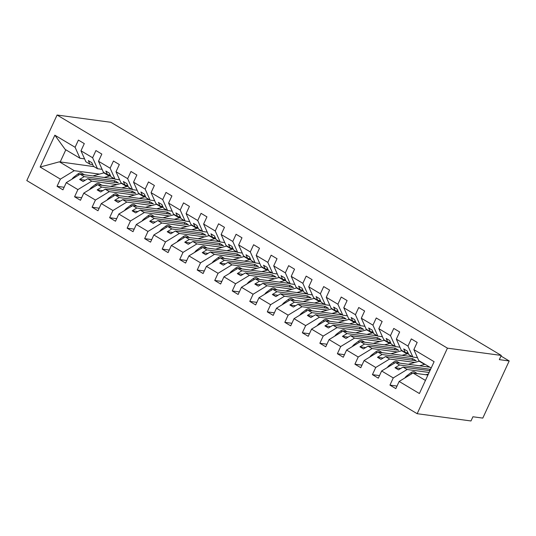 <?xml version="1.0" encoding="UTF-8"?>
<svg xmlns="http://www.w3.org/2000/svg" width="536" height="536" viewBox="0 0 536 536"><rect width="100%" height="100%" fill="white"/><g stroke="black" fill="none" stroke-linecap="round" stroke-linejoin="round"><path stroke-width="0.8" d="M417.155 413.698L470.983 420.968L472.92 416.767L482.795 418.1L509.2 360.963L499.324 359.629L501.267 355.428L110.912 122.302L57.084 115.032L26.8 180.572L417.155 413.698L447.439 348.152L57.084 115.032M429.128 372.466L407.132 369.492L403.065 367.066L429.946 370.698M397.015 386.067L389.947 385.116L393.263 377.927L407.132 369.492M431.192 367.991L418.763 360.574L413.866 349.599L434.106 361.686L419.393 393.531L399.153 381.444L395.829 388.627L389.947 385.116M399.153 381.444L413.022 373.009L427.942 375.026M414.844 362.437L389.612 359.026L385.545 356.601L416.164 360.741L412.66 358.644L382.041 354.51L377.981 352.078L364.112 360.52L360.788 367.703L354.906 364.185L358.222 357.003L372.091 348.567L368.024 346.135L398.643 350.276L395.139 348.186L364.52 344.045L360.46 341.62L346.591 350.055L343.268 357.237L337.385 353.727L340.702 346.537L354.571 338.102L350.504 335.677L381.123 339.811L377.619 337.72L347 333.58L342.94 331.154L329.07 339.59L325.747 346.779L319.865 343.261L323.181 336.079L337.05 327.637L332.983 325.211L363.602 329.352L360.098 327.255L329.479 323.121L325.419 320.689L311.55 329.131L308.227 336.313L302.344 332.796L305.661 325.613L319.53 317.178L315.463 314.746L346.082 318.887L342.578 316.796L311.959 312.656L307.899 310.23L294.03 318.665L290.706 325.848L284.824 322.337L288.14 315.148L302.009 306.713L297.942 304.287L328.561 308.421L325.057 306.331L294.438 302.19L290.378 299.765L276.509 308.2L273.186 315.389L267.303 311.872L270.62 304.689L284.489 296.247L280.422 293.822L311.041 297.962L307.537 295.865L276.918 291.731L272.858 289.299L258.989 297.741L255.665 304.924L249.783 301.406L253.099 294.224L266.968 285.788L262.901 283.356L293.52 287.497L290.016 285.407L259.397 281.266L255.337 278.841L241.468 287.276L238.145 294.458L232.262 290.947L235.579 283.758L249.448 275.323L245.381 272.898L276 277.032L272.496 274.941L241.877 270.801L237.817 268.375L223.948 276.81L220.624 284L214.742 280.482L218.058 273.3L231.927 264.858L227.86 262.432L258.479 266.573L254.975 264.476L224.356 260.342L220.296 257.91L206.427 266.352L203.104 273.534L197.221 270.017L200.538 262.834L214.407 254.399L210.34 251.967L240.959 256.108L237.455 254.017L206.836 249.877L202.775 247.451L188.906 255.886L185.583 263.069L179.701 259.558L183.017 252.369L196.886 243.934L192.819 241.508L223.438 245.642L219.934 243.552L189.315 239.411L185.255 236.986L171.386 245.421L168.063 252.61L162.18 249.093L165.497 241.91L179.366 233.468L175.299 231.043L205.918 235.183L202.414 233.086L171.795 228.952L167.734 226.52L153.866 234.962L150.542 242.145L144.66 238.627L147.976 231.445L161.845 223.01L157.778 220.577L188.397 224.718L184.893 222.628L154.274 218.487L150.207 216.062L136.345 224.497L133.022 231.679L127.139 228.169L130.456 220.979L144.325 212.544L140.258 210.119L170.877 214.253L167.373 212.162L136.754 208.022L132.687 205.596L118.825 214.031L115.501 221.221L109.619 217.703L112.935 210.521L126.804 202.079L122.737 199.653L153.356 203.787L149.852 201.697L119.233 197.563L115.166 195.131L101.304 203.573L97.981 210.755L92.098 207.238L95.415 200.055L109.284 191.62L105.217 189.188L135.836 193.329L132.332 191.231L101.713 187.098L97.646 184.672L83.784 193.107L80.46 200.29L74.578 196.772L77.894 189.59L91.763 181.155L87.696 178.729L118.315 182.863L114.811 180.773L84.192 176.632L80.125 174.207L66.263 182.642L62.94 189.831L57.057 186.314L60.374 179.125L74.243 170.689L59.382 161.818L40.133 167.038L54.853 135.193L65.131 149.376L79.991 158.254L75.094 147.279L54.853 135.193M379.495 375.609L372.426 374.651L375.743 367.468L389.612 359.026M393.263 377.927L381.632 370.979L378.309 378.168L372.426 374.651M381.632 370.979L395.501 362.544L429.845 367.187M397.323 351.978L372.091 348.567M361.974 365.143L354.906 364.185M412.325 356.721L377.981 352.078M379.803 341.512L354.571 338.102M344.454 354.678L337.385 353.727M394.804 346.263L360.46 341.62M362.282 331.047L337.05 327.637M326.933 344.219L319.865 343.261M377.284 335.797L342.94 331.154M344.762 320.588L319.53 317.178M309.413 333.754L302.344 332.796M359.763 325.332L325.419 320.689M327.241 310.123L302.009 306.713M291.892 323.288L284.824 322.337M342.243 314.873L307.899 310.23M309.721 299.658L284.489 296.247M274.372 312.83L267.303 311.872M324.722 304.408L290.378 299.765M292.2 289.199L266.968 285.788M256.851 302.364L249.783 301.406M307.202 293.942L272.858 289.299M274.68 278.733L249.448 275.323M239.331 291.899L232.262 290.947M289.675 283.484L255.337 278.841M257.159 268.268L231.927 264.858M221.81 281.44L214.742 280.482M272.154 273.018L237.817 268.375M239.639 257.809L214.407 254.399M204.29 270.975L197.221 270.017M254.634 262.553L220.296 257.91M222.118 247.344L196.886 243.934M186.769 260.509L179.701 259.558M237.113 252.088L202.775 247.451M204.598 236.879L179.366 233.468M169.249 250.051L162.18 249.093M219.593 241.629L185.255 236.986M187.077 226.42L161.845 223.01M151.728 239.585L144.66 238.627M202.072 231.163L167.734 226.52M169.557 215.954L144.325 212.544M134.208 229.12L127.139 228.169M184.552 220.698L150.207 216.062M152.036 205.489L126.804 202.079M116.687 218.655L109.619 217.703M167.031 210.239L132.687 205.596M134.516 195.03L109.284 191.62M99.167 208.196L92.098 207.238M149.511 199.774L115.166 195.131M116.995 184.565L91.763 181.155M81.646 197.73L74.578 196.772M131.99 189.309L97.646 184.672M413.866 349.599L417.189 342.41L411.3 338.899L407.983 346.082L396.345 339.134L401.243 350.108L405.31 352.534L408.043 352.902M417.47 357.68L412.881 357.056L407.983 346.082M396.345 339.134L399.668 331.952L393.779 328.434L390.463 335.616L378.825 328.669L383.722 339.643L387.789 342.075L390.523 342.444M399.95 347.214L395.36 346.591L390.463 335.616M378.825 328.669L382.148 321.486L376.259 317.969L372.942 325.158L361.304 318.21L366.202 329.184L370.269 331.61L373.002 331.978M382.429 336.749L377.84 336.132L372.942 325.158M361.304 318.21L364.627 311.021L358.738 307.51L355.422 314.692L343.784 307.744L348.681 318.719L352.748 321.144L355.482 321.513M364.909 326.29L360.319 325.667L355.422 314.692M343.784 307.744L347.107 300.562L341.218 297.045L337.901 304.227L326.263 297.279L331.161 308.254L335.228 310.679L337.961 311.054M347.388 315.825L342.799 315.202L337.901 304.227M326.263 297.279L329.586 290.097L323.697 286.579L320.381 293.768L308.743 286.82L313.64 297.795L317.707 300.22L320.441 300.589M329.868 305.359L325.278 304.736L320.381 293.768M308.743 286.82L312.066 279.631L306.177 276.12L302.86 283.303L291.222 276.355L296.12 287.33L300.187 289.755L302.92 290.123M312.347 294.894L307.758 294.277L302.86 283.303M291.222 276.355L294.545 269.173L288.656 265.655L285.34 272.837L273.702 265.89L278.599 276.864L282.666 279.29L285.4 279.665M294.827 284.435L290.237 283.812L285.34 272.837M273.702 265.89L277.025 258.707L271.136 255.19L267.819 262.379L256.181 255.431L261.079 266.399L265.146 268.831L267.879 269.199M277.306 273.97L272.717 273.347L267.819 262.379M256.181 255.431L259.504 248.242L253.615 244.731L250.299 251.913L238.661 244.965L243.558 255.94L247.625 258.365L250.359 258.734M259.786 263.504L255.196 262.888L250.299 251.913M238.661 244.965L241.984 237.783L236.095 234.266L232.778 241.448L221.14 234.5L226.038 245.475L230.105 247.9L232.838 248.275M242.265 253.046L237.676 252.423L232.778 241.448M221.14 234.5L224.463 227.318L218.574 223.8L215.258 230.989L203.62 224.041L208.517 235.009L212.584 237.441L215.318 237.81M224.745 242.58L220.155 241.957L215.258 230.989M203.62 224.041L206.943 216.852L201.054 213.341L197.737 220.524L186.099 213.576L190.997 224.55L195.064 226.976L197.797 227.344M207.224 232.115L202.635 231.498L197.737 220.524M186.099 213.576L189.422 206.394L183.533 202.876L180.217 210.058L168.579 203.111L173.476 214.085L177.543 216.511L180.277 216.886M189.704 221.656L185.114 221.033L180.217 210.058M168.579 203.111L171.902 195.928L166.013 192.411L162.696 199.593L151.058 192.652L155.956 203.62L160.023 206.052L162.756 206.42M172.183 211.191L167.594 210.568L162.696 199.593M151.058 192.652L154.381 185.463L148.492 181.945L145.176 189.134L133.538 182.186L138.435 193.161L142.502 195.586L145.236 195.955M154.663 200.725L150.073 200.109L145.176 189.134M133.538 182.186L136.861 175.004L130.972 171.487L127.655 178.669L116.017 171.721L120.915 182.696L124.982 185.121L127.715 185.496M137.142 190.267L132.553 189.644L127.655 178.669M116.017 171.721L119.34 164.539L113.451 161.021L110.135 168.204L98.497 161.262L103.394 172.23L107.461 174.662L110.195 175.031M119.622 179.801L115.032 179.178L110.135 168.204M98.497 161.262L101.82 154.073L95.931 150.556L92.614 157.745L80.976 150.797L84.299 143.608L78.41 140.097L75.094 147.279M102.101 169.336L97.512 168.719L92.614 157.745M99.475 174.1L74.243 170.689M64.126 187.265L57.057 186.314M114.469 178.85L80.125 174.207M79.991 158.254L84.581 158.877M509.2 360.963L500.979 356.051M375.743 367.468L364.112 360.52M358.222 357.003L346.591 350.055M340.702 346.537L329.07 339.59M323.181 336.079L311.55 329.131M305.661 325.613L294.03 318.665M288.14 315.148L276.509 308.2M270.62 304.689L258.989 297.741M253.099 294.224L241.468 287.276M235.579 283.758L223.948 276.81M218.058 273.3L206.427 266.352M200.538 262.834L188.906 255.886M183.017 252.369L171.386 245.421M165.497 241.91L153.866 234.962M147.976 231.445L136.345 224.497M130.456 220.979L118.825 214.031M112.935 210.521L101.304 203.573M95.415 200.055L83.784 193.107M77.894 189.59L66.263 182.642M60.374 179.125L40.133 167.038M430.569 369.344L399.561 364.969L395.501 362.544M412.881 357.056L408.814 354.631L407.199 351.02L403.695 348.923L405.31 352.534M399.561 364.969L394.998 367.75L398.503 369.84L403.065 367.066M395.36 346.591L391.293 344.166L389.679 340.554L386.175 338.464L387.789 342.075M382.041 354.51L377.478 357.284L380.982 359.375L385.545 356.601M377.84 336.132L373.773 333.7L372.158 330.089L368.654 327.999L370.269 331.61M364.52 344.045L359.958 346.819L363.462 348.916L368.024 346.135M360.319 325.667L356.252 323.242L354.638 319.63L351.134 317.533L352.748 321.144M347 333.58L342.437 336.36L345.941 338.45L350.504 335.677M342.799 315.202L338.732 312.776L337.117 309.165L333.613 307.074L335.228 310.679M329.479 323.121L324.916 325.895L328.421 327.985L332.983 325.211M325.278 304.736L321.211 302.311L319.597 298.699L316.093 296.609L317.707 300.22M311.959 312.656L307.396 315.429L310.9 317.526L315.463 314.746M307.758 294.277L303.691 291.845L302.076 288.241L298.572 286.144L300.187 289.755M294.438 302.19L289.875 304.971L293.38 307.061L297.942 304.287M290.237 283.812L286.17 281.387L284.556 277.775L281.052 275.685L282.666 279.29M276.918 291.731L272.355 294.505L275.859 296.596L280.422 293.822M272.717 273.347L268.65 270.921L267.035 267.31L263.531 265.22L265.146 268.831M259.397 281.266L254.835 284.04L258.339 286.137L262.901 283.356M255.196 262.888L251.129 260.456L249.515 256.851L246.011 254.754L247.625 258.365M241.877 270.801L237.314 273.581L240.818 275.671L245.381 272.898M237.676 252.423L233.609 249.997L231.994 246.386L228.49 244.295L230.105 247.9M224.356 260.342L219.794 263.116L223.298 265.206L227.86 262.432M220.155 241.957L216.088 239.532L214.474 235.92L210.97 233.83L212.584 237.441M206.836 249.877L202.273 252.65L205.777 254.747L210.34 251.967M202.635 231.498L198.568 229.066L196.953 225.462L193.449 223.365L195.064 226.976M189.315 239.411L184.752 242.192L188.257 244.282L192.819 241.508M185.114 221.033L181.047 218.608L179.433 214.996L175.929 212.906L177.543 216.511M171.795 228.952L167.232 231.726L170.736 233.817L175.299 231.043M167.594 210.568L163.527 208.142L161.912 204.531L158.408 202.44L160.023 206.052M154.274 218.487L149.712 221.261L153.216 223.358L157.778 220.577M150.073 200.109L146.006 197.677L144.392 194.072L140.888 191.975L142.502 195.586M136.754 208.022L132.191 210.802L135.695 212.893L140.258 210.119M132.553 189.644L128.486 187.218L126.871 183.607L123.367 181.51L124.982 185.121M119.233 197.563L114.671 200.337L118.175 202.427L122.737 199.653M115.032 179.178L110.965 176.753L109.351 173.141L105.847 171.051L107.461 174.662M101.713 187.098L97.15 189.871L100.654 191.968L105.217 189.188M97.512 168.719L93.445 166.287L91.83 162.676L88.326 160.586L89.941 164.197L85.874 161.772L80.976 150.797M92.674 164.565L89.941 164.197M84.192 176.632L79.63 179.413L83.134 181.503L87.696 178.729M94.008 166.629L59.382 161.818M425.443 380.433L413.022 373.009M447.439 348.152L501.267 355.428M65.821 149.792L60.159 162.053M114.811 180.773L114.101 182.294M85.311 180.176L79.63 179.413M132.332 191.231L131.621 192.759M102.832 190.642L97.15 189.871M149.852 201.697L149.142 203.224M120.352 201.101L114.671 200.337M167.373 212.162L166.663 213.683M137.873 211.566L132.191 210.802M184.893 222.628L184.183 224.149M155.393 222.031L149.712 221.261M202.414 233.086L201.704 234.614M172.914 232.497L167.232 231.726M219.934 243.552L219.224 245.073M190.434 242.955L184.752 242.192M237.455 254.017L236.745 255.538M207.955 253.421L202.273 252.65M254.975 264.476L254.265 266.003M225.475 263.886L219.794 263.116M272.496 274.941L271.786 276.462M242.996 274.345L237.314 273.581M290.016 285.407L289.306 286.928M260.516 284.81L254.835 284.04M307.537 295.865L306.827 297.393M278.037 295.276L272.355 294.505M325.057 306.331L324.347 307.852M295.557 305.734L289.875 304.971M342.578 316.796L341.868 318.317M313.078 316.2L307.396 315.429M360.098 327.255L359.395 328.782M330.598 326.665L324.916 325.895M377.619 337.72L376.915 339.241M348.119 337.124L342.437 336.36M395.139 348.186L394.436 349.707M365.639 347.589L359.958 346.819M412.66 358.644L411.956 360.172M383.16 358.055L377.478 357.284M430.18 369.11L429.477 370.631M400.68 368.513L394.998 367.75M71.951 179.185A6.278 3.122 -59.2 0 1 74.035 176.954L77.888 174.006A7.156 3.558 -59.2 0 1 81.646 173.128L84.42 174.783M104.178 177.456L109.177 176.056A8.094 4.027 -59.2 0 1 110.617 175.969M92.929 175.935L103.85 172.873A8.094 4.027 -59.2 0 1 104.306 172.773M112.259 177.53A8.094 4.027 -59.2 0 1 112.486 178.582M109.779 178.213A5.648 2.807 120.8 0 0 109.056 178.113M89.472 189.644A6.278 3.122 -59.2 0 1 91.556 187.419L95.408 184.471A7.156 3.558 -59.2 0 1 99.167 183.593L101.941 185.248M121.699 187.922L126.697 186.521A8.094 4.027 -59.2 0 1 128.138 186.434M110.45 186.401L121.371 183.339A8.094 4.027 -59.2 0 1 121.826 183.238M129.779 187.989A8.094 4.027 -59.2 0 1 130.007 189.041M127.3 188.679A5.648 2.807 120.8 0 0 126.576 188.578M106.992 200.109A6.278 3.122 -59.2 0 1 109.076 197.885L112.929 194.936A7.156 3.558 -59.2 0 1 116.687 194.059L119.461 195.714M139.219 198.38L144.218 196.98A8.094 4.027 -59.2 0 1 145.658 196.9M127.97 196.866L138.891 193.804A8.094 4.027 -59.2 0 1 139.347 193.704M147.299 198.454A8.094 4.027 -59.2 0 1 147.527 199.506M144.821 199.137A5.648 2.807 120.8 0 0 144.097 199.044M124.513 210.574A6.278 3.122 -59.2 0 1 126.597 208.343L130.449 205.395A7.156 3.558 -59.2 0 1 134.208 204.518L136.982 206.172M156.74 208.846L161.738 207.445A8.094 4.027 -59.2 0 1 163.179 207.358M145.491 207.325L156.411 204.263A8.094 4.027 -59.2 0 1 156.867 204.162M164.82 208.919A8.094 4.027 -59.2 0 1 165.048 209.971M162.341 209.603A5.648 2.807 120.8 0 0 161.617 209.502M142.033 221.04A6.278 3.122 -59.2 0 1 144.117 218.809L147.97 215.861A7.156 3.558 -59.2 0 1 151.728 214.983L154.502 216.638M174.26 219.311L179.259 217.911A8.094 4.027 -59.2 0 1 180.699 217.824M163.011 217.79L173.932 214.728A8.094 4.027 -59.2 0 1 174.388 214.628M182.34 219.378A8.094 4.027 -59.2 0 1 182.568 220.43M179.862 220.068A5.648 2.807 120.8 0 0 179.138 219.968M159.554 231.498A6.278 3.122 -59.2 0 1 161.638 229.274L165.49 226.326A7.156 3.558 -59.2 0 1 169.249 225.448L172.023 227.103M191.781 229.77L196.779 228.37A8.094 4.027 -59.2 0 1 198.22 228.289M180.531 228.256L191.453 225.194A8.094 4.027 -59.2 0 1 191.908 225.093M199.861 229.844A8.094 4.027 -59.2 0 1 200.089 230.895M197.382 230.527A5.648 2.807 120.8 0 0 196.658 230.433M177.074 241.964A6.278 3.122 -59.2 0 1 179.158 239.733L183.011 236.791A7.156 3.558 -59.2 0 1 186.769 235.907L189.543 237.569M209.301 240.235L214.3 238.835A8.094 4.027 -59.2 0 1 215.74 238.748M198.052 238.714L208.973 235.652A8.094 4.027 -59.2 0 1 209.429 235.552M217.382 240.309A8.094 4.027 -59.2 0 1 217.609 241.361M214.903 240.992A5.648 2.807 120.8 0 0 214.179 240.899M194.595 252.429A6.278 3.122 -59.2 0 1 196.679 250.198L200.531 247.25A7.156 3.558 -59.2 0 1 204.29 246.372L207.064 248.027M226.822 250.701L231.82 249.3A8.094 4.027 -59.2 0 1 233.261 249.213M215.573 249.18L226.494 246.118A8.094 4.027 -59.2 0 1 226.949 246.017M234.902 250.768A8.094 4.027 -59.2 0 1 235.13 251.82M232.423 251.458A5.648 2.807 120.8 0 0 231.699 251.357M212.115 262.888A6.278 3.122 -59.2 0 1 214.199 260.663L218.052 257.716A7.156 3.558 -59.2 0 1 221.81 256.838L224.584 258.493M244.342 261.159L249.34 259.759A8.094 4.027 -59.2 0 1 250.781 259.679M233.093 259.645L244.014 256.583A8.094 4.027 -59.2 0 1 244.47 256.483M252.423 261.233A8.094 4.027 -59.2 0 1 252.65 262.285M249.944 261.923A5.648 2.807 120.8 0 0 249.22 261.823M229.636 273.353A6.278 3.122 -59.2 0 1 231.72 271.122L235.572 268.181A7.156 3.558 -59.2 0 1 239.331 267.296L242.105 268.958M261.863 271.625L266.861 270.224A8.094 4.027 -59.2 0 1 268.302 270.144M250.614 270.104L261.535 267.042A8.094 4.027 -59.2 0 1 261.99 266.948M269.943 271.698A8.094 4.027 -59.2 0 1 270.171 272.75M267.464 272.382A5.648 2.807 120.8 0 0 266.74 272.288M247.156 283.819A6.278 3.122 -59.2 0 1 249.24 281.588L253.093 278.64A7.156 3.558 -59.2 0 1 256.851 277.762L259.625 279.417M279.383 282.09L284.382 280.69A8.094 4.027 -59.2 0 1 285.822 280.603M268.134 280.569L279.055 277.507A8.094 4.027 -59.2 0 1 279.511 277.407M287.464 282.157A8.094 4.027 -59.2 0 1 287.691 283.209M284.985 282.847A5.648 2.807 120.8 0 0 284.261 282.747M264.677 294.277A6.278 3.122 -59.2 0 1 266.76 292.053L270.613 289.105A7.156 3.558 -59.2 0 1 274.372 288.227L277.146 289.882M296.904 292.555L301.902 291.149A8.094 4.027 -59.2 0 1 303.343 291.068M285.655 291.035L296.575 287.973A8.094 4.027 -59.2 0 1 297.031 287.872M304.984 292.623A8.094 4.027 -59.2 0 1 305.212 293.674M302.505 293.313A5.648 2.807 120.8 0 0 301.781 293.212M282.197 304.743A6.278 3.122 -59.2 0 1 284.281 302.512L288.134 299.57A7.156 3.558 -59.2 0 1 291.892 298.686L294.666 300.348M314.424 303.014L319.423 301.614A8.094 4.027 -59.2 0 1 320.863 301.534M303.175 301.493L314.096 298.431A8.094 4.027 -59.2 0 1 314.552 298.338M322.505 303.088A8.094 4.027 -59.2 0 1 322.732 304.14M320.026 303.771A5.648 2.807 120.8 0 0 319.302 303.678M299.718 315.208A6.278 3.122 -59.2 0 1 301.802 312.977L305.654 310.029A7.156 3.558 -59.2 0 1 309.413 309.151L312.187 310.806M331.945 313.48L336.943 312.079A8.094 4.027 -59.2 0 1 338.384 311.992M320.695 311.959L331.617 308.897A8.094 4.027 -59.2 0 1 332.072 308.796M340.025 313.547A8.094 4.027 -59.2 0 1 340.253 314.599M337.546 314.237A5.648 2.807 120.8 0 0 336.822 314.136M317.238 325.667A6.278 3.122 -59.2 0 1 319.322 323.442L323.175 320.495A7.156 3.558 -59.2 0 1 326.933 319.617L329.707 321.272M349.465 323.945L354.464 322.538A8.094 4.027 -59.2 0 1 355.904 322.458M338.216 322.424L349.137 319.362A8.094 4.027 -59.2 0 1 349.593 319.262M357.546 324.012A8.094 4.027 -59.2 0 1 357.773 325.064M355.067 324.702A5.648 2.807 120.8 0 0 354.343 324.602M334.759 336.132A6.278 3.122 -59.2 0 1 336.843 333.901L340.695 330.96A7.156 3.558 -59.2 0 1 344.454 330.075L347.228 331.737M366.986 334.404L371.984 333.003A8.094 4.027 -59.2 0 1 373.425 332.923M355.737 332.883L366.658 329.821A8.094 4.027 -59.2 0 1 367.113 329.727M375.066 334.477A8.094 4.027 -59.2 0 1 375.294 335.529M372.587 335.161A5.648 2.807 120.8 0 0 371.863 335.067M352.279 346.598A6.278 3.122 -59.2 0 1 354.363 344.367L358.216 341.419A7.156 3.558 -59.2 0 1 361.974 340.541L364.748 342.196M384.506 344.869L389.505 343.469A8.094 4.027 -59.2 0 1 390.945 343.382M373.257 343.348L384.178 340.286A8.094 4.027 -59.2 0 1 384.634 340.186M392.587 344.936A8.094 4.027 -59.2 0 1 392.814 345.988M390.108 345.626A5.648 2.807 120.8 0 0 389.384 345.526M369.8 357.056A6.278 3.122 -59.2 0 1 371.883 354.832L375.736 351.884A7.156 3.558 -59.2 0 1 379.495 351.006L382.269 352.661M402.027 355.335L407.025 353.934A8.094 4.027 -59.2 0 1 408.466 353.847M390.778 353.814L401.698 350.752A8.094 4.027 -59.2 0 1 402.154 350.651M410.107 355.402A8.094 4.027 -59.2 0 1 410.335 356.453M407.628 356.092A5.648 2.807 120.8 0 0 406.904 355.991M387.32 367.522A6.278 3.122 -59.2 0 1 389.404 365.291L393.257 362.349A7.156 3.558 -59.2 0 1 397.015 361.472L399.789 363.127M419.547 365.793L424.546 364.393A8.094 4.027 -59.2 0 1 425.001 364.292M408.298 364.272L419.219 361.21A8.094 4.027 -59.2 0 1 419.675 361.117M427.627 365.867A8.094 4.027 -59.2 0 1 427.855 366.919M425.149 366.55A5.648 2.807 120.8 0 0 424.425 366.457M404.841 377.987A6.278 3.122 -59.2 0 1 406.925 375.756L410.777 372.808A7.156 3.558 -59.2 0 1 414.536 371.93L417.31 373.585M425.818 374.738L428.411 374.014M74.035 176.954L74.832 177.429M77.888 174.006L79.181 174.783M103.85 172.873L109.177 176.056M91.556 187.419L92.353 187.895M95.408 184.471L96.701 185.248M121.371 183.339L126.697 186.521M109.076 197.885L109.873 198.354M112.929 194.936L114.222 195.707M138.891 193.804L144.218 196.98M126.597 208.343L127.394 208.819M130.449 205.395L131.742 206.172M156.411 204.263L161.738 207.445M144.117 218.809L144.914 219.284M147.97 215.861L149.263 216.638M173.932 214.728L179.259 217.911M161.638 229.274L162.435 229.743M165.49 226.326L166.783 227.096M191.453 225.194L196.779 228.37M179.158 239.733L179.955 240.208M183.011 236.791L184.304 237.562M208.973 235.652L214.3 238.835M196.679 250.198L197.476 250.674M200.531 247.25L201.824 248.027M226.494 246.118L231.82 249.3M214.199 260.663L214.996 261.132M218.052 257.716L219.345 258.486M244.014 256.583L249.34 259.759M231.72 271.122L232.517 271.598M235.572 268.181L236.865 268.951M261.535 267.042L266.861 270.224M249.24 281.588L250.037 282.063M253.093 278.64L254.386 279.417M279.055 277.507L284.382 280.69M266.76 292.053L267.558 292.522M270.613 289.105L271.906 289.875M296.575 287.973L301.902 291.149M284.281 302.512L285.078 302.987M288.134 299.57L289.427 300.341M314.096 298.431L319.423 301.614M301.802 312.977L302.599 313.453M305.654 310.029L306.947 310.806M331.617 308.897L336.943 312.079M319.322 323.442L320.119 323.918M323.175 320.495L324.468 321.265M349.137 319.362L354.464 322.538M336.843 333.901L337.64 334.377M340.695 330.96L341.988 331.73M366.658 329.821L371.984 333.003M354.363 344.367L355.16 344.842M358.216 341.419L359.509 342.196M384.178 340.286L389.505 343.469M371.883 354.832L372.681 355.308M375.736 351.884L377.029 352.661M401.698 350.752L407.025 353.934M389.404 365.291L390.201 365.766M393.257 362.349L394.55 363.12M419.219 361.21L424.546 364.393M406.925 375.756L407.722 376.232M410.777 372.808L412.07 373.585M108.989 174.87L110.537 175.788M126.509 185.329L128.057 186.253M144.03 195.794L145.578 196.712M161.55 206.26L163.098 207.177M179.071 216.718L180.619 217.643M196.591 227.184L198.139 228.102M214.112 237.649L215.66 238.567M231.632 248.108L233.18 249.032M249.153 258.573L250.701 259.491M266.673 269.038L268.221 269.956M284.194 279.497L285.742 280.422M301.714 289.963L303.262 290.88M319.235 300.428L320.783 301.346M336.755 310.887L338.303 311.811M354.276 321.352L355.824 322.277M371.796 331.817L373.344 332.735M389.317 342.276L390.865 343.201M406.837 352.742L408.385 353.666"/></g></svg>
